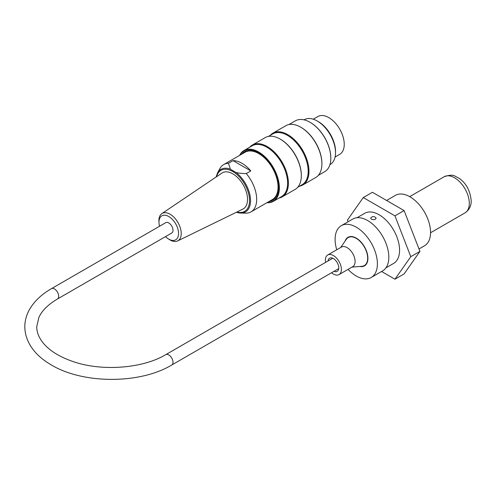 <?xml version="1.0" encoding="UTF-8"?>
<svg xmlns="http://www.w3.org/2000/svg" width="496" height="496" viewBox="0 0 496 496"><rect width="100%" height="100%" fill="white"/><g stroke="black" fill="none" stroke-linecap="round" stroke-linejoin="round"><path stroke-width="0.74" d="M348.062 269.378A29.909 17.267 -120 0 0 371.2 277.487A29.909 17.267 -120 0 0 377.394 263.798A29.909 17.267 -120 0 0 364.343 233.697A29.909 17.267 -120 0 0 341.291 225.686A29.909 17.267 -120 0 0 336.747 249.779M359.904 266.482A16.492 9.523 -120 0 0 364.492 265.868A16.492 9.523 -120 0 0 367.908 258.317A16.492 9.523 -120 0 0 360.71 241.719A16.492 9.523 -120 0 0 348.006 237.305A16.492 9.523 -120 0 0 345.173 240.975M371.2 277.487L382.633 270.884A29.909 17.267 -120 0 0 388.827 257.195A29.909 17.267 -120 0 0 375.776 227.094A29.909 17.267 -120 0 0 352.724 219.083L341.291 225.686M329.927 164.653L330.162 164.517A25.866 14.936 -120 0 0 334.13 143.784A25.866 14.936 -120 0 0 317.229 120.993A25.866 14.936 -120 0 0 304.296 119.71L304.06 119.852M317.558 121.185A24.378 14.074 60 0 1 318.296 121.594A24.378 14.074 60 0 1 335.519 152.291M249.686 147.225A29.909 17.267 60 0 1 252.303 145.068A29.909 17.267 60 0 1 267.251 146.549A29.909 17.267 60 0 1 286.793 172.906A29.909 17.267 60 0 1 282.205 196.869A29.909 17.267 60 0 1 279.031 198.053M282.205 196.869L295.126 189.41A29.909 17.267 -120 0 0 301.32 175.72A29.909 17.267 -120 0 0 280.172 139.091A29.909 17.267 -120 0 0 265.217 137.609L252.303 145.068M280.37 139.209A29.345 16.938 60 0 1 280.575 139.32L280.172 139.091L280.575 139.32A29.345 16.938 60 0 1 301.32 175.255A29.345 16.938 60 0 1 301.32 175.485M270.264 135.346A29.909 17.267 60 0 1 272.874 133.188A29.909 17.267 60 0 1 287.829 134.67A29.909 17.267 60 0 1 307.371 161.02A29.909 17.267 60 0 1 302.783 184.989A29.909 17.267 60 0 1 299.609 186.167M302.783 184.989L315.704 177.531A29.909 17.267 -120 0 0 321.898 163.841A29.909 17.267 -120 0 0 300.75 127.212A29.909 17.267 -120 0 0 285.795 125.73L272.874 133.188M300.948 127.329A29.345 16.938 60 0 1 301.146 127.441L300.75 127.212L301.146 127.441A29.345 16.938 60 0 1 321.898 163.376A29.345 16.938 60 0 1 321.898 163.606M310.18 122.357A29.016 16.752 60 0 1 310.291 122.425L310.291 122.425A29.016 16.752 60 0 1 330.813 157.964A29.016 16.752 60 0 1 330.813 158.094M267.164 202.566A29.016 16.752 -120 0 0 272.905 167.704A29.016 16.752 -120 0 0 239.847 155.242M241.558 154.256A28.049 16.194 60 0 1 258.397 153.177A28.049 16.194 60 0 1 278.231 187.531A28.049 16.194 60 0 1 268.882 201.574M239.611 155.378A29.345 16.938 60 0 1 243.951 150.536A29.345 16.938 60 0 1 258.621 151.993A29.345 16.938 60 0 1 277.791 177.847A29.345 16.938 60 0 1 273.296 201.364A29.345 16.938 60 0 1 266.935 202.703M243.951 150.536L252.185 145.787A29.345 16.938 60 0 1 266.854 147.238A29.345 16.938 60 0 1 286.025 173.098A29.345 16.938 60 0 1 281.523 196.608L273.296 201.364M318.314 175.367L324.737 171.659A29.345 16.938 -120 0 0 330.813 158.23A29.345 16.938 -120 0 0 310.068 122.295A29.345 16.938 -120 0 0 295.393 120.838L288.97 124.546M268.398 136.425L272.757 133.908A29.345 16.938 60 0 1 287.432 135.358A29.345 16.938 60 0 1 306.602 161.219A29.345 16.938 60 0 1 302.101 184.729L297.736 187.246M243.251 153.276A27.565 15.915 60 0 1 258.565 153.283M278.225 187.333A27.565 15.915 60 0 1 270.574 200.601M165.515 236.611A13.851 7.998 -120 0 0 168.175 238.768A13.851 7.998 -120 0 0 178.56 233.709A13.851 7.998 -120 0 0 168.572 216.405A13.851 7.998 -120 0 0 158.999 222.865A13.851 7.998 -120 0 0 159.179 224.564A13.851 7.998 -120 0 0 159.532 226.25M158.999 222.865L158.925 221.427A15.785 9.114 60 0 1 161.857 213.602A15.785 9.114 60 0 1 170.066 214.191A15.785 9.114 60 0 1 180.463 228.389A15.785 9.114 60 0 1 177.63 240.926A15.785 9.114 60 0 1 169.39 239.556L168.175 238.768M177.63 240.926L242.786 209.157A20.857 12.04 -120 0 0 246.524 192.597A20.857 12.04 -120 0 0 232.785 173.836A20.857 12.04 -120 0 0 221.948 173.061L161.857 213.602M233.033 160.648L250.833 170.922A27.323 15.773 -120 0 0 233.033 160.648L228.464 163.289L230.398 169.229L235.966 172.447C238.458 173.166 241.893 173.544 246.258 173.563A27.323 15.773 60 0 1 251.019 211.885A27.323 15.773 60 0 1 246.258 213.162L240.727 213.063A24.564 14.186 60 0 1 236.474 212.232M246.258 173.563L250.833 170.922M216.095 177.01L217.539 172.887L219.957 168.491A27.323 15.773 60 0 1 223.702 164.567A27.323 15.773 60 0 1 228.464 163.289M251.019 211.885L272.397 199.547A27.323 15.773 -120 0 0 274.325 171.703A27.323 15.773 -120 0 0 249.835 150.945A27.323 15.773 -120 0 0 245.08 152.222L223.702 164.567M313.261 119.201L317.899 116.523A21.824 12.598 60 0 1 339.723 129.127A21.824 12.598 60 0 1 339.723 154.33L335.085 157.009M51.466 288.647L165.782 222.648A5.983 3.453 60 0 1 168.77 222.94A5.983 3.453 60 0 1 172.676 228.21A5.983 3.453 60 0 1 171.765 233.008L57.449 299.007C48.044 304.581 41.838 310.763 38.831 317.552L36.766 326.697C36.679 332.072 38.781 337.46 43.059 342.854C49.271 350.48 59.061 356.643 72.435 361.342C101.358 371.678 142.594 368.596 165.782 354.646A5.983 3.453 -120 0 1 168.77 354.938A5.983 3.453 -120 0 1 172.676 360.214A5.983 3.453 -120 0 1 171.765 365.006C139.246 384.611 81.04 384.096 49.544 363.859C36.344 355.979 24.974 343.089 24.8 326.628C24.862 320.918 26.307 315.431 29.146 310.161C33.815 301.698 41.255 294.525 51.466 288.647A5.983 3.453 60 0 1 54.455 288.939A5.983 3.453 60 0 1 58.367 294.215A5.983 3.453 60 0 1 57.449 299.007M325.593 262.378A11.315 6.535 60 0 1 325.655 257.939A11.315 6.535 60 0 1 327.726 254.987L341.446 247.064A11.315 6.535 60 0 1 352.761 253.599A11.315 6.535 60 0 1 352.761 266.668L339.041 274.586A11.315 6.535 60 0 1 331.57 272.738M327.726 254.987A11.315 6.535 60 0 1 339.041 261.516A11.315 6.535 60 0 1 339.041 274.586M340.684 247.504L346.313 239.326A16.17 9.331 60 0 1 348.167 237.584A16.17 9.331 60 0 1 364.331 246.921A16.17 9.331 60 0 1 364.331 265.583A16.17 9.331 60 0 1 361.9 266.321L351.999 267.108M328.054 260.958A7.601 4.39 60 0 1 328.197 260.189A7.601 4.39 60 0 1 329.586 258.205A7.601 4.39 60 0 1 337.187 262.589A7.601 4.39 60 0 1 337.187 271.368A7.601 4.39 60 0 1 334.031 271.318M375.342 219.288C372.924 220.001 371.361 219.61 370.648 218.11C372.477 216.064 374.313 216.064 376.142 218.11L375.342 219.288M386.595 200.465L395.424 195.362A29.103 16.802 60 0 1 417.849 203.162A29.103 16.802 60 0 1 430.553 232.444A29.103 16.802 60 0 1 424.526 245.768L418.99 248.961M356.99 217.744L364.641 213.323A28.935 16.709 60 0 1 393.582 230.032A28.935 16.709 60 0 1 393.582 263.444L385.925 267.865M363.27 197.563L372.415 192.281L404.097 210.571L419.938 251.398L404.097 273.928L394.952 279.211L410.793 256.674L394.952 215.853L363.27 197.563L347.429 220.094L348.08 221.768M394.952 215.853L404.097 210.571M410.793 256.674L419.938 251.398M381.585 271.492L394.952 279.211M464.988 212.889C469.253 209.944 471.33 205.883 471.2 200.7C470.152 190.625 466.159 183.185 459.222 178.38L455.247 176.254C453.133 174.741 449.426 174.914 444.131 176.762A20.857 12.04 60 0 1 460.201 182.354A20.857 12.04 60 0 1 469.309 203.341A20.857 12.04 60 0 1 464.988 212.889L430.553 232.767M236.945 212.003A23.69 13.677 -120 0 0 249.538 200.539A23.69 13.677 -120 0 0 230.107 170.227A23.69 13.677 -120 0 0 216.56 176.694M235.966 172.447A24.564 14.186 60 0 1 250.375 197.681A24.564 14.186 60 0 1 240.727 213.063L236.443 212.251M217.539 172.887A24.564 14.186 60 0 1 230.398 169.229M444.131 176.762L409.696 196.645M321.898 163.376L321.898 163.841M301.32 175.255L301.32 175.72M332.735 258.255L165.782 354.646M338.718 268.615L171.765 365.006M364.331 265.583L365.955 264.647M348.167 237.584L349.792 236.648"/></g></svg>
